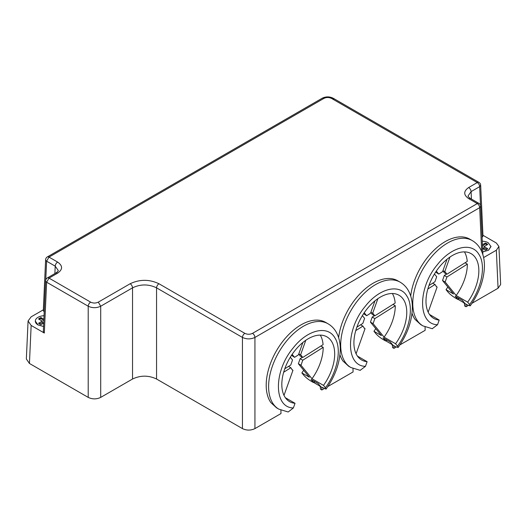 <?xml version="1.0" encoding="UTF-8"?>
<svg xmlns="http://www.w3.org/2000/svg" width="527" height="527" viewBox="0 0 527 527"><rect width="100%" height="100%" fill="white"/><g stroke="black" fill="none" stroke-linecap="round" stroke-linejoin="round"><path stroke-width="0.79" d="M425.072 326.964L425.144 330.33L399.934 344.889M410.717 296.049A49.268 28.445 120 0 1 427.786 257.064A49.268 28.445 120 0 1 469.84 239.179L472.245 240.569A49.268 28.445 120 0 0 430.19 258.454A49.268 28.445 120 0 0 422.977 325.903L420.763 324.625L415.045 319.395A49.268 28.445 120 0 1 412.022 313.262M468.279 305.429L466.013 306.74L465.954 304.119M483.615 257.565L496.342 250.22L498.924 246.478L500.65 284.494L498.068 288.236L472.014 303.275M280.911 410.197L280.983 413.563L254.936 428.603C250.773 430.579 246.61 430.579 242.446 428.603L156.552 379.018C148.548 375.217 140.544 375.217 132.534 379.018L132.534 287.841L100.703 306.22C96.54 308.15 92.377 308.15 88.213 306.22L46.62 282.202L44.314 333.038L43.326 331.595L45.632 280.733A3.399 1.963 2.6 0 0 46.62 282.202L49.024 278.118L90.618 302.129C93.18 303.348 95.743 303.348 98.305 302.129L130.136 283.75C139.741 279.191 149.345 279.191 158.956 283.75L244.844 333.341C247.407 334.559 249.969 334.559 252.532 333.341L477.284 203.58L468.687 198.62C463.417 194.918 463.417 191.222 468.687 187.52L477.271 182.566L331.536 98.424C328.973 97.212 326.411 97.212 323.848 98.424L49.011 257.097L57.608 262.064C62.878 265.76 62.878 269.462 57.608 273.157L49.024 278.118A3.399 1.963 60 0 0 47.325 277.946A3.399 3.399 0 0 0 45.632 280.733M278.809 409.136L276.596 407.858L270.878 402.628A49.268 28.445 120 0 1 283.625 340.297A49.268 28.445 120 0 1 325.679 322.412L328.084 323.795A49.268 28.445 120 0 0 286.029 341.687A49.268 28.445 120 0 0 278.809 409.136L288.065 411.962M324.112 388.662L321.845 389.973L321.786 387.352M352.991 368.577L353.064 371.95L327.853 386.508M338.637 337.669A49.268 28.445 120 0 1 355.705 298.684A49.268 28.445 120 0 1 397.76 280.792L400.164 282.182A49.268 28.445 120 0 0 358.11 300.067A49.268 28.445 120 0 0 350.896 367.523L348.676 366.245L342.958 361.008A49.268 28.445 120 0 1 339.941 354.875M396.199 347.049L393.926 348.354L393.873 345.738M466.013 306.74L464.616 305.937L464.57 303.947L463.852 302.722L458.589 299.679L458.562 298.17M393.926 348.354L392.536 347.55L392.49 345.56L391.772 344.335L386.508 341.298L386.482 339.783M321.845 389.973L320.456 389.17L320.409 387.18L319.691 385.948L314.428 382.912L314.402 381.403M98.305 302.129L100.703 306.22L100.703 397.391L132.534 379.018M100.703 397.391C96.54 399.367 92.377 399.367 88.213 397.391L88.213 306.22C88.398 304.474 89.195 303.117 90.618 302.129M43.346 309.804L31.152 316.839L28.076 320.976L31.152 325.436L29.433 363.452L88.213 397.391M29.433 363.452L26.35 358.992L28.076 320.976M498.924 246.478L496.342 243.006L482.936 235.266M31.152 325.436L44.314 333.038M44.215 311.964L43.313 310.581L45.618 259.719A3.399 1.963 2.6 0 0 46.613 261.188L45.757 279.949M43.557 326.503L38.056 324.961L35.316 321.114A9.341 5.395 0 0 0 38.056 324.935L43.557 326.47M47.325 277.946L55.915 272.993A3.399 1.963 60 0 1 55.915 272.986C57.739 271.603 58.504 270.753 58.194 270.43L55.21 266.155L46.613 261.188L49.011 257.097A3.399 1.963 60 0 0 47.311 256.932A3.399 3.399 0 0 0 45.618 259.719M480.519 205.319L479.675 186.657L480.664 185.188L482.976 236.05L482.093 237.413M490.96 246.267L488.628 250.18L482.752 251.959M480.664 185.188A3.399 3.399 0 0 0 478.971 182.395A3.399 1.963 120 0 0 477.271 182.566A3.399 1.963 60 0 1 479.675 186.657L471.085 191.611L468.101 195.886C467.792 196.209 468.556 197.065 470.38 198.448L468.687 198.62M481.671 251.412L479.689 207.671L254.936 337.432C250.773 339.362 246.61 339.362 242.446 337.432L156.552 287.841C148.548 284 140.544 284 132.534 287.841A3.399 1.963 -120 0 0 130.136 283.75M323.486 385.382L325.429 387.767C337.748 371.192 341.99 348.215 334.711 337.55C327.339 324.895 307.201 329.909 293.236 347.879C273.421 371.146 273.506 407.714 293.374 407.957L295.034 403.3A37.377 21.581 -60 0 1 289.567 401.614A37.377 21.581 -60 0 1 295.041 350.442A37.377 21.581 -60 0 1 326.944 336.872A37.377 21.581 -60 0 1 323.486 385.382L312.004 378.748A37.377 21.581 -60 0 0 323.196 347.352L302.762 360.218L301.003 365.244L298.374 363.729L309.356 377.227L301.866 372.899L303.809 375.283C305.614 377.339 308.078 379.321 311.207 381.238L313.605 382.628A49.268 28.445 120 0 0 314.402 381.515M325.429 387.767L326.042 389.104L320.818 386.792L318.222 383.61L311.016 379.447L313.605 382.628M302.867 342.471L298.453 354.855L294.573 357.339L291.51 355.297M295.034 403.3L285.364 397.72M323.196 347.352L320.89 346.028M303.671 370.244A37.377 21.581 -60 0 1 301.866 372.899M320.291 335.119A37.377 21.581 -60 0 1 323.084 344.645L302.696 357.484L300.074 355.949L299.02 354.039M293.374 407.957L288.21 411.976M283.664 372.246L290.838 367.734L288.513 366.417M284.007 395.382L292.959 370.27L291.958 369.697M290.838 367.734L292.432 370.04M290.285 357.227L292.525 359.974L290.766 365L284.778 368.768M292.142 354.355L294.573 357.339M298.374 363.729L300.133 358.683L302.353 357.286M302.762 360.218L300.133 358.683M305.805 340.271L300.568 354.948L298.789 353.907M302.696 357.484L301.134 355.205M312.004 378.748L301.003 365.244M395.573 343.769L397.516 346.153C409.828 329.579 414.07 306.602 406.791 295.937C399.426 283.282 379.288 288.295 365.316 306.259C345.508 329.533 345.587 366.1 365.455 366.344L367.115 361.687A37.377 21.581 -60 0 1 361.647 359.994A37.377 21.581 -60 0 1 367.121 308.829A37.377 21.581 -60 0 1 399.025 295.258A37.377 21.581 -60 0 1 395.573 343.769L384.084 337.135A37.377 21.581 -60 0 0 395.276 305.739L374.849 318.604L373.083 323.624L370.455 322.116L381.436 335.607L373.946 331.279L375.889 333.67C377.694 335.719 380.158 337.708 383.287 339.625L385.685 341.015A49.268 28.445 120 0 0 386.489 339.895M397.516 346.153L398.122 347.491L395.296 346.562L392.898 345.172L390.303 341.99L383.096 337.833L385.685 341.015M374.954 300.858L370.534 313.242L366.654 315.726L363.59 313.684M367.115 361.687L357.444 356.1M395.276 305.739L392.977 304.408M375.751 328.624A37.377 21.581 -60 0 1 373.946 331.279M392.371 293.506A37.377 21.581 -60 0 1 395.164 303.032L374.776 315.871L372.154 314.329L371.1 312.425M365.455 366.344L360.145 370.343M355.745 330.633L362.919 326.114L360.593 324.797M356.087 353.769L365.04 328.657L364.038 328.084M362.919 326.114L364.513 328.42M362.372 315.614L364.605 318.361L362.846 323.38L356.858 327.155M364.223 312.735L366.654 315.726M370.455 322.116L372.22 317.07L374.433 315.673M374.849 318.604L372.22 317.07M377.885 298.651L372.648 313.334L370.876 312.294M374.776 315.871L373.215 313.585M384.084 337.135L373.083 323.624M467.653 302.149L469.597 304.54C481.909 287.959 486.151 264.989 478.872 254.324C471.507 241.662 451.369 246.682 437.397 264.646C417.588 287.92 417.674 324.487 437.535 324.724L439.195 320.067A37.377 21.581 -60 0 1 433.728 318.38A37.377 21.581 -60 0 1 439.202 267.209A37.377 21.581 -60 0 1 471.105 253.639A37.377 21.581 -60 0 1 467.653 302.149L456.165 295.515A37.377 21.581 -60 0 0 467.357 264.119L446.929 276.985L445.163 282.011L442.535 280.496L453.523 293.994L446.026 289.666L447.97 292.05C449.775 294.106 452.238 296.088 455.368 298.012L457.772 299.395A49.268 28.445 120 0 0 458.569 298.282M469.597 304.54L470.203 305.871L467.383 304.949L464.979 303.559L462.39 300.377L455.176 296.214L457.772 299.395M447.034 259.238L442.614 271.622L438.734 274.106L435.671 272.064M439.195 320.067L429.525 314.487M467.357 264.119L465.058 262.795M447.838 287.011A37.377 21.581 -60 0 1 446.026 289.666M464.452 251.893A37.377 21.581 -60 0 1 467.245 261.412L446.856 274.257L444.235 272.716L443.181 270.812M437.535 324.724L432.226 328.729M427.825 289.013L434.999 284.501L432.68 283.183M428.168 312.149L437.12 287.037L436.119 286.471M434.999 284.501L436.593 286.807M434.452 274L436.685 276.747L434.927 281.767L428.945 285.535M436.303 271.122L438.734 274.106M442.535 280.496L444.301 275.45L446.514 274.053M446.929 276.985L444.301 275.45M449.966 257.038L444.735 271.715L442.957 270.674M446.856 274.257L445.295 271.972M456.165 295.515L445.163 282.011M44.044 315.732A9.341 5.395 0 0 0 35.316 321.114M43.879 319.283L40.961 317.597A7.134 4.117 0 0 0 38.557 318.98L42.259 321.114L38.557 323.255A7.134 4.117 0 0 0 40.961 324.639L43.708 323.051M39.281 323.828L42.259 322.715L42.259 321.114M39.15 319.322L40.961 318.44L40.961 317.597M40.961 318.44L43.82 320.673M43.721 322.86L42.259 322.715M482.264 241.195A9.341 5.395 0 0 1 488.246 242.763L490.98 246.577L488.628 250.154L482.752 251.932M482.6 248.52L485.334 250.101A7.134 4.117 0 0 0 487.738 248.711L484.036 246.577L487.738 244.442A7.134 4.117 0 0 0 485.334 243.052L482.429 244.732M484.036 246.577L484.036 248.171L487.014 249.284M482.488 246.122L485.334 243.896L487.146 244.778M485.334 243.052L485.334 243.896M484.036 248.171L482.587 248.322M498.068 288.236L496.342 250.22M252.532 333.341C253.955 334.329 254.752 335.692 254.936 337.432L254.936 428.603M242.446 428.603L242.446 337.432A3.399 1.963 120 0 1 244.844 333.341M158.956 283.75C157.533 284.738 156.736 286.102 156.552 287.841L156.552 379.018M54.874 273.592L55.21 266.155C55.388 264.416 56.191 263.052 57.608 262.064M468.687 187.52C470.104 188.508 470.907 189.872 471.085 191.611L471.428 199.048M482.877 254.679L480.677 206.202L479.689 207.671A3.399 1.963 60 0 0 477.284 203.58A3.399 1.963 120 0 1 478.984 203.415L470.387 198.448M55.915 272.986A3.399 1.963 60 0 1 57.608 273.157M47.311 256.932L322.149 98.259A3.399 1.963 60 0 1 323.848 98.424M333.934 99.741L333.235 98.259L331.536 98.424M480.677 206.202A3.399 3.399 0 0 0 478.984 203.415M322.149 98.259C325.844 96.434 329.54 96.434 333.235 98.259L478.971 182.395M326.042 389.104C335.179 376.206 339.922 362.925 340.277 349.256C340.323 342.669 338.94 336.891 336.121 331.924C334.111 328.473 331.43 325.765 328.084 323.795M350.896 367.523L360.29 370.356M398.122 347.491C407.259 334.592 412.002 321.312 412.358 307.643C412.404 301.049 411.02 295.272 408.201 290.311C406.192 286.853 403.511 284.145 400.164 282.182M422.977 325.903L432.371 328.743M470.203 305.871C479.339 292.979 484.082 279.692 484.438 266.023C484.484 259.436 483.101 253.658 480.281 248.691C478.272 245.239 475.591 242.532 472.245 240.569"/></g></svg>

